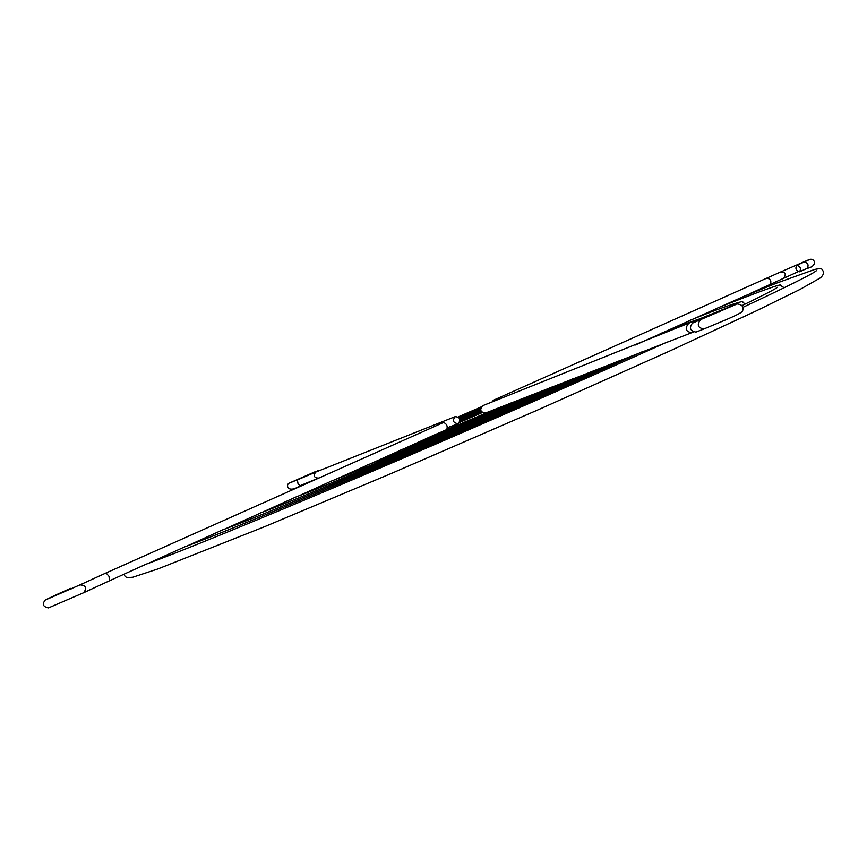 <?xml version="1.0" encoding="UTF-8"?>
<svg xmlns="http://www.w3.org/2000/svg" width="867" height="867" viewBox="0 0 867 867"><rect width="100%" height="100%" fill="white"/><g stroke="black" fill="none" stroke-linecap="round" stroke-linejoin="round"><path stroke-width="1.3" d="M696.136 331.996L695.963 332.072C690.089 330.912 688.929 327.932 692.484 323.12L735.595 304.62M668.739 341.641L666.712 342.259C578.928 381.924 459.456 434.259 357.323 477.728C255.126 521.219 178.006 552.626 146.165 564.157L109.567 580.749L108.993 576.317L106.077 572.946L79.992 584.867C85.735 585.268 87.003 587.869 83.828 592.649L109.535 580.76M704.004 328.94L703.82 329.016C717.377 323.207 742.661 313.518 742.651 310.776C743.897 306.712 741.989 304.425 736.928 303.905L482.594 405.734C479.451 409.755 480.394 412.183 485.433 413.028L485.585 412.963M493.236 409.983L434.703 434.779L404.26 448.618M512.332 402.548L510.576 403.155M532.154 394.832L530.322 395.406M552.723 386.823L550.946 387.354C475.658 421.275 364.974 468.462 331.909 480.871L298.963 495.826M574.117 378.489L572.296 379.042C477.24 421.915 335.399 482.345 296.254 496.856L262.463 512.191M596.355 369.83L594.361 370.491M619.493 360.813L617.586 361.398C481.012 423.15 271.284 512.375 222.754 529.813L187.207 545.939M643.607 351.428L641.634 352.024C564.493 386.845 461.179 432.091 372.171 470.001C283.13 507.91 214.593 535.893 184.855 546.806L148.376 563.344M450.58 426.564L452.075 426.011M659.57 334.131L661.066 333.307M258.203 514.098L259.883 513.166C304.198 496.964 479.017 422.543 594.48 370.393M399.373 450.753L401.107 449.843C419.682 442.734 473.079 419.931 510.63 403.057M365.235 466.11L366.849 465.211C393.044 455.273 474.271 420.614 530.409 395.352M688.333 321.234L689.818 320.411C732.713 302.876 745.718 300.405 742.217 301.933L745.349 304.024M716.586 308.576L718.06 307.752C762.006 290.499 782.803 283.032 780.441 285.362L784.169 287.757M744.341 296.124L776.713 283.075L814.655 269.464C819.629 268.412 822.1 268.456 822.057 269.604C824.354 272 823.856 274.72 820.54 277.776L800.176 289.34L756.674 310.7L669.01 351.341L536.814 410.384L392.643 472.894L264.684 526.648L157.805 568.98L132.705 577.249L126.94 577.574L125.162 576.501L124.003 574.268M59.888 593.906L58.999 593.527L70.541 588.379L71.473 588.791M446.733 429.566L446.776 429.555C447.816 426.228 446.765 423.865 443.59 422.457L106.077 572.946M320.118 470.347L317.105 471.54M458.188 423.638L458.036 423.692C453.105 422.89 452.184 420.528 455.273 416.593C460.149 417.309 461.125 419.65 458.188 423.638M799.558 271.783L799.612 271.761C801.26 268.445 800.295 266.299 796.73 265.335C795.072 268.597 796.014 270.742 799.558 271.783M492.478 401.8L493.225 400.326L494.916 400.836M695.963 332.072L703.82 329.016C697.913 327.845 696.754 324.843 700.319 320.01M719.393 310.993L719.339 312.001M688.235 323.965C684.746 328.68 685.884 331.595 691.649 332.722L691.823 332.657M83.644 592.735L48.422 607.93C42.916 606.748 41.909 604.071 45.398 599.888L58.999 593.527M318.427 470.445L313.475 473.003M314.797 471.897L289.058 483.19C285.579 484.805 287.584 494.06 300.145 485.672L298.053 483.819L297.37 479.885L315.826 472.049C313.03 475.474 313.821 477.511 318.2 478.15L318.341 478.096M807.199 268.358L807.253 268.337C808.911 265.02 807.957 262.885 804.381 261.921L796.73 265.335M493.225 400.326L780.224 272.14C785.231 271.783 786.456 273.755 783.909 278.058L783.833 278.101M767.219 278.155C770.72 279.152 771.684 281.287 770.091 284.582L770.048 284.604M693.427 332.028L668.555 341.717M485.433 413.028L488.847 411.706M493.074 410.058L507.921 404.271M512.169 402.613L527.678 396.577M531.991 394.897L548.193 388.589M552.561 386.888L569.5 380.288M573.943 378.565L591.662 371.661M596.182 369.906L614.736 362.677M619.32 360.889L638.751 353.324M643.422 351.503L663.797 343.57M426.922 439.352L427.344 438.258M482.312 412.551L459.532 422.467M450.504 426.477L447.47 427.854M661.055 333.307C691.194 321.278 701.674 318.081 701.739 318.449M480.535 409.278L459.553 418.403M239.39 522.541L239.498 523.408M389.619 456.096L389.857 455.067M481.651 411.955L459.987 421.373M481.185 411.326L460.095 420.495M352.403 471.865L352.295 472.818M480.849 410.665L460.03 419.715M314.884 488.685L314.873 489.584M480.632 409.983L459.835 419.021M277.234 505.569L277.288 506.436M480.556 408.552L459.185 417.84M201.274 539.632L201.447 540.52M163.072 557.817L162.833 556.863M458.73 417.352L480.73 407.783M742.185 305.552C765.062 294.39 776.778 288.31 777.331 287.302M481.131 406.937L458.166 416.919M743.052 307.286C785.979 287.183 810.157 275.175 815.609 271.273L816.324 270.753M46.645 599.433L79.992 584.867M446.776 429.555L438.203 433.392M399.557 450.721L369.819 464.051M365.278 466.088L334.738 479.787M258.236 514.088L225.225 528.892M289.621 483.027L297.587 479.7M300.145 485.672L321.928 476.698M455.273 416.593L315.826 472.049M458.036 423.692L451.924 426.076M448.033 427.594L447.47 427.81M780.322 272.097L809.312 259.515C815.013 257.651 817.928 266.212 807.253 268.337L799.612 271.761M804.381 261.921L809.323 259.645M798.149 271.685L749.37 293.87M635.403 344.968L659.624 334.12M664.371 331.985L688.387 321.213M693.242 319.045L716.641 308.544M721.561 306.344L744.395 296.102"/></g></svg>
